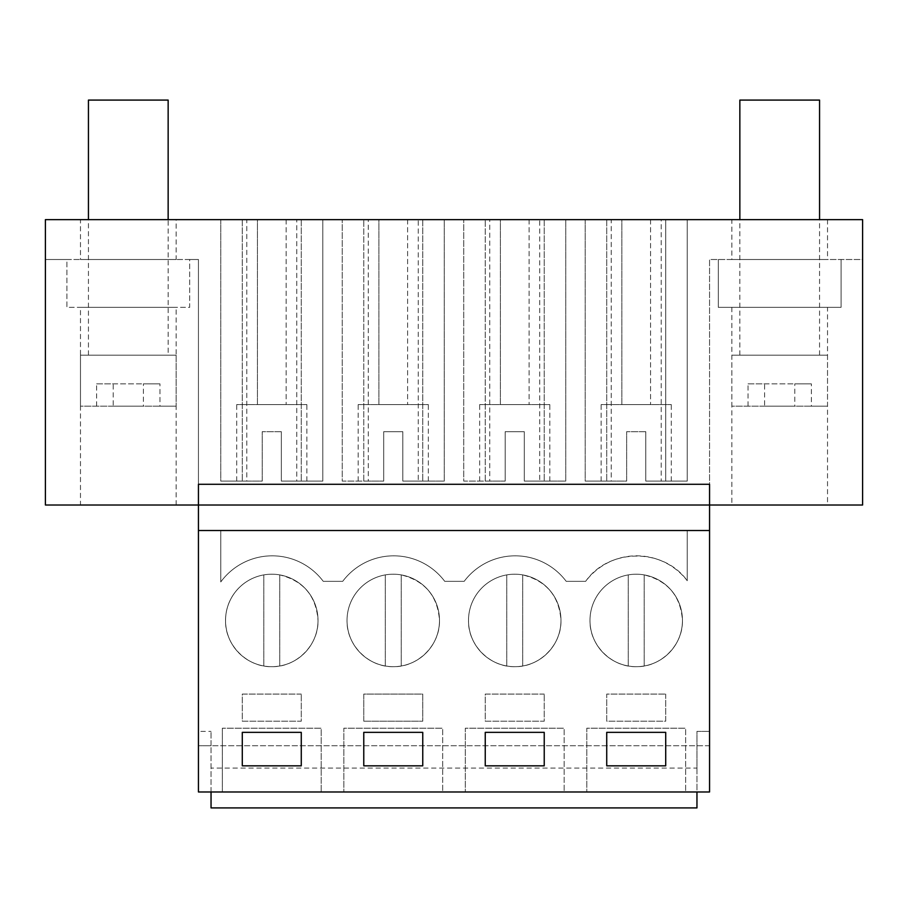 <?xml version="1.0" encoding="UTF-8"?>
<svg xmlns="http://www.w3.org/2000/svg" width="908" height="908" viewBox="0 0 908 908"><rect width="100%" height="100%" fill="white"/><g stroke="black" fill="none" stroke-linecap="round" stroke-linejoin="round"><path stroke-width="0.68" stroke-dasharray="4.54 3.41" d="M198.443 484.293L198.443 259.506L189.681 259.506L189.681 307.335L66.92 307.335L66.92 259.506L45.4 259.506L45.4 219.645L862.6 219.645L862.6 259.506L709.557 259.506L709.557 505.018L198.443 505.018L198.443 259.506L45.4 259.506L45.4 505.018L709.557 505.018L198.443 505.018L198.443 530.522L220.769 530.522L198.443 530.522L198.443 745.74L198.443 731.394L211.042 731.394L198.443 731.394L198.443 791.98L211.042 791.98L211.042 731.394L211.042 745.74L198.443 745.74L709.557 745.74L709.557 259.506L862.6 259.506L862.6 505.018L709.557 505.018L709.557 484.293M66.92 259.506L189.681 259.506L189.681 307.335L66.92 307.335L66.92 259.506M176.129 259.506L80.472 259.506L176.129 259.506L176.129 219.645L80.472 219.645L80.472 259.506M80.472 505.018L176.129 505.018L80.472 505.018L80.472 307.335L176.129 307.335L80.472 307.335M176.129 219.645L80.472 219.645M246.783 219.645L322.794 219.645L301.274 219.645L322.794 219.645L322.794 481.104L301.274 481.104L322.794 481.104L322.794 219.645L322.794 481.104L296.78 481.104L296.78 219.645L322.794 219.645L322.794 481.104L281.344 481.104L281.344 431.686L262.219 431.686L262.219 481.104L246.783 481.104L246.783 219.645L296.78 219.645M368.262 219.645L444.273 219.645L422.753 219.645L444.273 219.645L444.273 481.104L402.823 481.104L402.823 431.686L402.823 481.104L402.823 431.686L383.698 431.686L383.698 481.104L368.262 481.104L368.262 219.645L444.273 219.645L444.273 481.104L444.273 219.645L444.273 481.104L418.259 481.104L418.259 219.645M489.741 219.645L565.752 219.645L544.232 219.645L565.752 219.645L565.752 481.104L524.302 481.104L524.302 431.686L524.302 481.104L524.302 431.686L505.177 431.686L505.177 481.104L489.741 481.104L489.741 219.645L565.752 219.645L565.752 481.104L565.752 219.645L565.752 481.104L539.738 481.104L539.738 219.645M731.871 219.645L827.529 219.645L731.871 219.645L731.871 259.506L827.529 259.506L731.871 259.506M665.712 219.645L687.231 219.645L665.712 219.645L665.712 481.104L687.231 481.104L665.712 481.104L665.712 219.645M661.217 219.645L687.231 219.645L687.231 481.104L687.231 219.645L687.231 481.104L661.217 481.104L661.217 219.645L585.206 219.645L687.231 219.645L687.231 481.104L645.781 481.104L645.781 431.686L626.656 431.686L626.656 481.104L611.22 481.104L611.22 219.645M709.557 530.522L687.231 530.522L687.231 580.734A63.764 63.764 0 0 0 585.66 581.336L566.206 581.336A63.764 63.764 0 0 0 464.181 581.336L444.727 581.336A63.764 63.764 0 0 0 342.702 581.336L323.248 581.336A63.764 63.764 0 0 0 220.769 581.949L220.769 530.522L220.769 581.949A63.764 63.764 0 0 1 323.248 581.336L342.702 581.336A63.764 63.764 0 0 1 444.727 581.336L464.181 581.336A63.764 63.764 0 0 1 566.206 581.336L585.66 581.336C608.848 547.955 663.6 547.592 687.231 580.734L687.231 530.522L709.557 530.522L198.443 530.522M176.129 505.018L176.129 307.335M296.78 481.104L281.344 481.104L306.859 481.104L281.344 481.104L281.344 431.686L281.344 481.104L281.344 431.686L262.219 431.686L281.344 431.686L262.219 431.686L262.219 481.104L236.704 481.104L262.219 481.104L262.219 431.686L262.219 481.104L220.769 481.104L246.783 481.104M220.769 219.645L220.769 481.104L242.288 481.104L220.769 481.104L220.769 219.645M242.288 219.645L242.288 481.104L242.288 219.645M301.274 219.645L301.274 481.104L301.274 219.645M301.274 694.087L242.288 694.087L242.288 721.19L301.274 721.19L301.274 694.087L301.274 721.19L242.288 721.19L242.288 694.087L301.274 694.087M544.232 694.087L485.247 694.087L485.247 721.19L544.232 721.19L544.232 694.087L544.232 721.19L485.247 721.19L485.247 694.087L544.232 694.087M468.505 620.436A46.229 46.229 0 0 0 514.745 666.676A46.229 46.229 0 0 0 560.974 620.436A46.229 46.229 0 0 0 514.745 574.208A46.229 46.229 0 0 0 468.505 620.436A46.229 46.229 0 0 1 514.745 574.208A46.229 46.229 0 0 1 560.974 620.436C561.598 645.134 539.431 667.301 514.745 666.676C490.048 667.301 467.881 645.134 468.505 620.436A46.229 46.229 0 0 0 514.745 666.676A46.229 46.229 0 0 0 560.974 620.436A46.229 46.229 0 0 0 514.745 574.208A46.229 46.229 0 0 0 468.505 620.436A46.229 46.229 0 0 1 522.713 574.9C546.457 580.836 559.215 596.023 560.974 620.436A46.229 46.229 0 0 1 506.766 665.984A46.229 46.229 0 0 1 468.505 620.436M363.767 721.19L422.753 721.19L422.753 694.087L363.767 694.087L363.767 721.19L422.753 721.19L422.753 694.087L363.767 694.087L363.767 721.19M665.712 694.087L665.712 721.19L606.726 721.19L606.726 694.087L665.712 694.087L606.726 694.087L606.726 721.19L665.712 721.19L665.712 694.087M589.984 620.436A46.229 46.229 0 0 0 636.224 666.676A46.229 46.229 0 0 0 682.453 620.436A46.229 46.229 0 0 0 636.224 574.208A46.229 46.229 0 0 0 589.984 620.436A46.229 46.229 0 0 1 636.224 574.208A46.229 46.229 0 0 1 682.453 620.436C683.077 645.134 660.91 667.301 636.224 666.676C611.527 667.301 589.36 645.134 589.984 620.436A46.229 46.229 0 0 0 636.224 666.676A46.229 46.229 0 0 0 682.453 620.436A46.229 46.229 0 0 0 636.224 574.208A46.229 46.229 0 0 0 589.984 620.436A46.229 46.229 0 0 1 644.192 574.9C667.936 580.836 680.694 596.023 682.453 620.436A46.229 46.229 0 0 1 628.245 665.984A46.229 46.229 0 0 1 589.984 620.436M318.016 620.436A46.229 46.229 0 0 0 271.776 574.208A46.229 46.229 0 0 0 225.547 620.436A46.229 46.229 0 0 0 271.776 666.676A46.229 46.229 0 0 0 318.016 620.436C318.64 645.134 296.473 667.301 271.776 666.676C247.089 667.301 224.923 645.134 225.547 620.436A46.229 46.229 0 0 1 271.776 574.208A46.229 46.229 0 0 1 318.016 620.436A46.229 46.229 0 0 0 271.776 574.208A46.229 46.229 0 0 0 225.547 620.436A46.229 46.229 0 0 0 271.776 666.676A46.229 46.229 0 0 0 318.016 620.436A46.229 46.229 0 0 1 263.808 665.984A46.229 46.229 0 0 1 263.808 574.9A46.229 46.229 0 0 1 279.755 574.9C303.499 580.836 316.256 596.023 318.016 620.436M347.026 620.436A46.229 46.229 0 0 0 393.255 666.676A46.229 46.229 0 0 0 439.495 620.436A46.229 46.229 0 0 0 393.255 574.208A46.229 46.229 0 0 0 347.026 620.436A46.229 46.229 0 0 1 393.255 574.208A46.229 46.229 0 0 1 439.495 620.436C440.119 645.134 417.952 667.301 393.255 666.676C368.569 667.301 346.402 645.134 347.026 620.436A46.229 46.229 0 0 0 393.255 666.676A46.229 46.229 0 0 0 439.495 620.436A46.229 46.229 0 0 0 393.255 574.208A46.229 46.229 0 0 0 347.026 620.436A46.229 46.229 0 0 1 401.234 574.9C424.978 580.836 437.735 596.023 439.495 620.436A46.229 46.229 0 0 1 385.287 665.984A46.229 46.229 0 0 1 347.026 620.436M696.958 807.916L696.958 791.98L709.557 791.98L709.557 731.394L709.557 745.74L211.042 745.74L211.042 791.98L696.958 791.98L696.958 731.394L709.557 731.394L696.958 731.394L696.958 768.066L211.042 768.066M321.205 791.98L222.358 791.98L222.358 728.205L222.358 791.98L321.205 791.98L321.205 728.205L222.358 728.205L321.205 728.205L321.205 791.98M442.684 791.98L343.837 791.98L343.837 728.205L442.684 728.205L343.837 728.205L343.837 791.98L442.684 791.98L442.684 728.205L442.684 791.98M564.163 791.98L465.316 791.98L465.316 728.205L564.163 728.205L465.316 728.205L465.316 791.98L564.163 791.98L564.163 728.205L564.163 791.98M685.642 791.98L586.795 791.98L586.795 728.205L685.642 728.205L586.795 728.205L586.795 791.98L685.642 791.98L685.642 728.205L685.642 791.98M211.042 807.916L211.042 791.98M301.274 765.83L301.274 732.359L242.288 732.359L242.288 765.83L301.274 765.83M236.704 481.104L236.704 404.582L306.859 404.582L236.704 404.582M306.859 481.104L306.859 404.582M696.958 768.066L696.958 791.98M718.319 259.506L718.319 307.335L841.08 307.335L841.08 259.506L841.08 307.335L718.319 307.335L718.319 259.506M827.529 219.645L827.529 259.506M827.529 307.335L731.871 307.335L827.529 307.335L827.529 505.018L731.871 505.018L827.529 505.018M661.217 481.104L645.781 481.104L671.296 481.104L645.781 481.104L645.781 431.686L645.781 481.104L645.781 431.686L626.656 431.686L645.781 431.686L626.656 431.686L626.656 481.104L601.141 481.104L626.656 481.104L626.656 431.686L626.656 481.104L585.206 481.104L611.22 481.104M585.206 219.645L585.206 481.104L606.726 481.104L585.206 481.104L585.206 219.645M606.726 219.645L606.726 481.104L606.726 219.645M731.871 307.335L731.871 505.018M606.726 732.359L606.726 765.83L665.712 765.83L665.712 732.359L606.726 732.359M601.141 481.104L601.141 404.582L671.296 404.582L601.141 404.582M671.296 481.104L671.296 404.582M418.259 481.104L402.823 481.104L402.823 431.686L383.698 431.686L402.823 431.686L383.698 431.686L383.698 481.104L383.698 431.686L383.698 481.104L342.248 481.104L342.248 219.645L342.248 481.104L363.767 481.104L363.767 219.645L363.767 481.104L342.248 481.104L342.248 219.645L342.248 481.104L368.262 481.104M422.753 219.645L422.753 481.104L422.753 219.645M422.753 765.83L422.753 732.359L363.767 732.359L363.767 765.83L422.753 765.83M402.823 481.104L428.338 481.104L402.823 481.104M428.338 481.104L428.338 404.582L358.183 404.582L428.338 404.582M358.183 481.104L358.183 404.582M539.738 481.104L524.302 481.104L524.302 431.686L505.177 431.686L524.302 431.686L505.177 431.686L505.177 481.104L505.177 431.686L505.177 481.104L463.727 481.104L463.727 219.645L463.727 481.104L485.247 481.104L485.247 219.645L485.247 481.104L463.727 481.104L463.727 219.645L463.727 481.104L489.741 481.104M544.232 219.645L544.232 481.104L544.232 219.645M544.232 765.83L544.232 732.359L485.247 732.359L485.247 765.83L544.232 765.83M524.302 481.104L549.817 481.104L524.302 481.104M549.817 481.104L549.817 404.582L479.662 404.582L549.817 404.582M479.662 481.104L479.662 404.582M279.755 574.9L279.755 665.984L279.755 574.9M263.808 665.984L263.808 574.9L263.808 665.984M401.234 574.9L401.234 665.984L401.234 574.9M385.287 665.984L385.287 574.9L385.287 665.984M522.713 574.9L522.713 665.984L522.713 574.9M506.766 665.984L506.766 574.9L506.766 665.984M644.192 574.9L644.192 665.984L644.192 574.9M628.245 665.984L628.245 574.9L628.245 665.984M257.429 219.645L286.133 219.645L257.429 219.645L257.429 404.582L286.133 404.582L257.429 404.582L257.429 219.645M286.133 219.645L286.133 404.582L286.133 219.645M378.908 219.645L407.613 219.645L378.908 219.645L378.908 404.582L407.613 404.582L378.908 404.582L378.908 219.645M407.613 219.645L407.613 404.582L407.613 219.645M500.387 219.645L529.092 219.645L500.387 219.645L500.387 404.582L529.092 404.582L500.387 404.582L500.387 219.645M529.092 219.645L529.092 404.582L529.092 219.645M621.866 219.645L650.571 219.645L621.866 219.645L621.866 404.582L650.571 404.582L621.866 404.582L621.866 219.645M650.571 219.645L650.571 404.582L650.571 219.645M168.15 100.084L88.439 100.084M149.071 355.164L88.439 355.164L168.15 355.164L168.15 219.645M80.472 355.164L176.129 355.164L80.472 355.164L80.472 406.171L143.396 406.171L80.472 406.171M176.129 355.164L176.129 406.171L159.967 406.171L159.967 383.857L143.396 383.857L143.396 406.171M96.623 406.171L96.623 383.857L113.205 383.857L113.205 406.171L176.129 406.171M113.205 406.171L159.967 406.171M96.623 383.857L143.396 383.857M113.205 383.857L159.967 383.857M819.561 100.084L739.85 100.084M800.481 355.164L819.549 355.164M731.871 355.164L827.529 355.164L731.871 355.164L731.871 406.171L794.795 406.171L731.871 406.171M827.529 355.164L827.529 406.171L811.377 406.171L811.377 383.857L794.795 383.857L794.795 406.171M748.033 406.171L748.033 383.857L764.604 383.857L764.604 406.171L827.529 406.171M764.604 406.171L811.377 406.171M748.033 383.857L794.795 383.857M764.604 383.857L811.377 383.857M211.042 791.969L696.958 791.969M88.439 355.164L88.439 219.645M739.85 355.164L739.85 219.645M819.561 355.164L819.561 219.645"/><path stroke-width="1.36" d="M198.443 505.018L45.4 505.018L45.4 219.645L862.6 219.645L862.6 505.018L709.557 505.018L709.557 791.98L198.443 791.98L198.443 484.293L709.557 484.293L709.557 505.018L198.443 505.018M709.557 530.522L198.443 530.522M242.288 732.359L301.274 732.359L301.274 765.83L242.288 765.83L242.288 732.359M422.753 765.83L363.767 765.83L363.767 732.359L422.753 732.359L422.753 765.83M544.232 765.83L485.247 765.83L485.247 732.359L544.232 732.359L544.232 765.83M606.726 732.359L665.712 732.359L665.712 765.83L606.726 765.83L606.726 732.359M211.042 791.98L211.042 807.916L696.958 807.916L696.958 791.98M88.439 219.645L88.439 100.084L168.15 100.084L168.15 219.645M739.85 219.645L739.85 100.084L819.561 100.084L819.561 219.645"/></g></svg>
